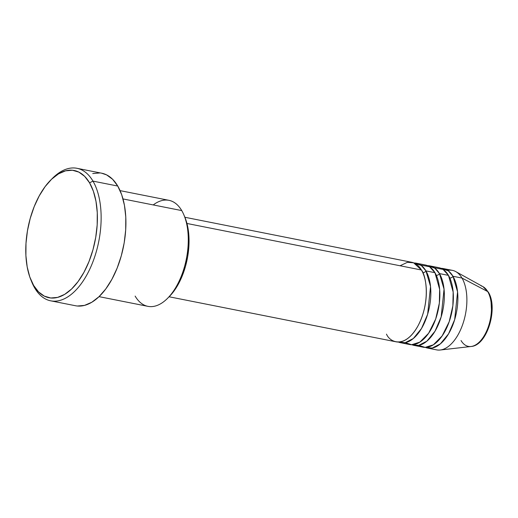 <?xml version="1.0" encoding="UTF-8"?>
<svg xmlns="http://www.w3.org/2000/svg" width="518" height="518" viewBox="0 0 518 518"><rect width="100%" height="100%" fill="white"/><g stroke="black" fill="none" stroke-linecap="round" stroke-linejoin="round"><path stroke-width="0.78" d="M481.06 285.865A30.931 16.298 101.2 0 1 487.716 291.576A2.7 1.975 -30.4 0 1 488.344 292.171A2.7 1.975 149.6 0 0 487.716 291.576A30.931 16.298 -78.8 0 0 482.97 286.655L488.338 292.158C498.348 307.698 487.38 345.551 471.095 346.49A30.931 16.298 -78.8 0 0 488.986 324.728A30.931 16.298 -78.8 0 0 487.716 291.576L461.991 278.056L487.716 291.576A30.931 16.298 101.2 0 1 489.568 322.662A30.931 16.298 101.2 0 1 473.465 345.927A30.931 16.298 101.2 0 1 461.033 340.514M386.486 334.129C389.873 342.398 404.817 349.346 417.948 325.939C430.698 301.884 426.236 275.705 421.445 270.007A40.533 21.355 -78.8 0 0 411.855 262.315L184.874 217.262M422.785 272.63A2.7 1.975 149.6 0 0 425.951 270.901L430.536 286.486L427.641 314.264L421.497 328.516L413.325 338.519L405.121 342.709L398.374 342.042A40.533 21.355 101.2 0 0 400.576 342.715L409.589 344.509A40.533 21.355 -78.8 0 0 435.593 319.282A40.533 21.355 -78.8 0 0 434.958 272.688A40.533 21.355 -78.8 0 0 425.369 264.996L416.362 263.209A40.533 21.355 101.2 0 1 425.951 270.901L434.958 272.688L425.951 270.901A40.533 21.355 101.2 0 1 426.579 317.495A40.533 21.355 101.2 0 1 400.576 342.715M405.27 342.683L411.629 344.723L419.858 342.126L428.632 333.236L435.69 319.004L439.348 303.14L439.646 289.368L434.958 272.688L429.539 266.725L420.681 265.035M436.305 275.311A2.7 1.975 149.6 0 0 439.465 273.588L444.049 289.167L441.155 316.945L435.01 331.203L426.838 341.2L418.635 345.396L411.888 344.723A40.533 21.355 101.2 0 0 414.096 345.402L423.102 347.19A40.533 21.355 -78.8 0 0 449.106 321.969A40.533 21.355 -78.8 0 0 448.471 275.375A40.533 21.355 -78.8 0 0 438.882 267.676L429.875 265.889A40.533 21.355 101.2 0 1 439.465 273.588L448.471 275.375L439.465 273.588A40.533 21.355 101.2 0 1 440.099 320.182A40.533 21.355 101.2 0 1 414.096 345.402M418.784 345.364L425.142 347.403L433.372 344.807L442.145 335.917L449.203 321.684L452.861 305.821L453.166 292.048L448.471 275.375L443.058 269.405L434.194 267.715M449.818 277.991A2.7 1.975 149.6 0 0 452.978 276.269L457.569 291.848L454.668 319.632L448.53 333.883L440.352 343.881L432.154 348.077L425.401 347.403A40.533 21.355 101.2 0 0 427.609 348.083L436.616 349.87A40.533 21.355 -78.8 0 0 462.619 324.65A40.533 21.355 -78.8 0 0 461.991 278.056A40.533 21.355 -78.8 0 0 452.402 270.364L443.389 268.577A40.533 21.355 101.2 0 1 452.978 276.269L461.991 278.056L452.978 276.269A40.533 21.355 101.2 0 1 453.613 322.863A40.533 21.355 101.2 0 1 427.609 348.083M153.231 204.934A54.04 28.477 101.2 0 1 181.747 210.593A54.04 28.477 -78.8 0 0 168.965 200.33L120.085 190.63M51.619 179.196L45.098 186.648L39.213 195.921L34.182 206.663L30.212 218.46L27.441 230.86L25.991 243.382L25.9 255.549L27.182 266.893L29.791 276.975L33.618 285.412L38.52 291.88L44.308 296.121L50.764 297.986L57.634 297.397L64.653 294.373L71.555 289.031L78.076 281.585L83.961 272.313L88.986 261.571L92.962 249.773L95.726 237.374L97.183 224.851L97.274 212.684L95.985 201.34L93.382 191.259L89.556 182.822L84.654 176.353L78.859 172.106L72.41 170.241L65.54 170.836L58.521 173.86L51.619 179.196A67.554 35.593 101.2 0 1 76.988 168.305A67.554 35.593 101.2 0 1 92.975 181.125A67.554 35.593 101.2 0 1 94.023 258.786A67.554 35.593 101.2 0 1 50.686 300.822A67.554 35.593 101.2 0 1 34.706 287.995A67.554 35.593 101.2 0 1 31.397 281.054A67.554 35.593 -78.8 0 0 31.87 282.252A67.554 35.593 -78.8 0 0 34.706 287.995L33.618 285.412A64.847 34.175 101.2 0 1 30.899 279.895A64.847 34.175 101.2 0 1 50.706 180.083A64.847 34.175 101.2 0 1 89.556 182.822L92.975 181.125A67.554 35.593 -78.8 0 0 52.506 178.283L50.706 180.083M425.861 271.05A2.7 1.975 -30.4 0 0 425.951 270.901L421.335 265.501L414.063 262.995A40.533 21.355 101.2 0 1 416.362 263.209M186.966 223.472L421.445 270.007L186.966 223.472M123.006 198.931L181.747 210.593L123.006 198.931M50.686 300.822L75.466 305.737A67.554 35.593 -78.8 0 0 118.803 263.701A67.554 35.593 -78.8 0 0 117.748 186.046L92.975 181.125L117.748 186.046A67.554 35.593 -78.8 0 0 101.768 173.219L76.988 168.305M447.707 270.396A40.533 21.355 101.2 0 1 455.769 271.607A40.533 21.355 101.2 0 1 461.991 278.056A40.533 21.355 101.2 0 1 463.655 321.497A40.533 21.355 101.2 0 1 440.209 350.013L471.095 346.49M452.894 276.418A2.7 1.975 -30.4 0 0 452.978 276.269L448.361 270.869L441.09 268.356A40.533 21.355 101.2 0 1 443.389 268.577M439.374 273.737A2.7 1.975 -30.4 0 0 439.465 273.588L434.848 268.182L427.577 265.676A40.533 21.355 101.2 0 1 429.875 265.889M485.813 333.055L488.008 328.367M489.743 323.213L491.588 312.328L491.07 302.059M92.735 173.562L99.89 172.947M101.638 173.2L106.611 174.89L112.639 179.312L117.748 186.046L121.736 194.833L124.449 205.342L125.79 217.152L125.699 229.83L124.184 242.877L121.296 255.788L117.159 268.078L111.92 279.267L105.795 288.927L99.003 296.684L91.809 302.247L84.499 305.4L77.344 306.015M99.042 296.646L147.921 306.345A54.04 28.477 -78.8 0 0 182.595 272.714A54.04 28.477 -78.8 0 0 181.747 210.593A54.04 28.477 101.2 0 1 184.013 215.19A54.04 28.477 101.2 0 1 167.508 298.362A54.04 28.477 101.2 0 1 135.133 296.089M184.926 217.392L187.93 227.836L188.947 236.817L188.876 246.451L187.723 256.365L185.535 266.181L182.388 275.518L178.412 284.026L173.75 291.369L169.25 296.62M169.095 296.775L396.076 341.822A40.533 21.355 -78.8 0 0 422.079 316.602A40.533 21.355 -78.8 0 0 421.445 270.007L413.617 262.814L407.446 262.296L400.051 265.766M34.706 287.995A67.554 35.593 -78.8 0 0 87.147 274.346A67.554 35.593 -78.8 0 0 92.975 181.125L89.556 182.822A64.847 34.175 101.2 0 1 83.961 272.313A64.847 34.175 101.2 0 1 33.618 285.412L34.706 287.995M167.508 298.362L169.308 296.561A51.34 27.053 -78.8 0 0 184.991 217.541A51.34 27.053 -78.8 0 0 184.499 216.401M31.87 282.252L30.899 279.895M455.769 271.607L482.97 286.655M184.013 215.19L184.991 217.541"/></g></svg>
